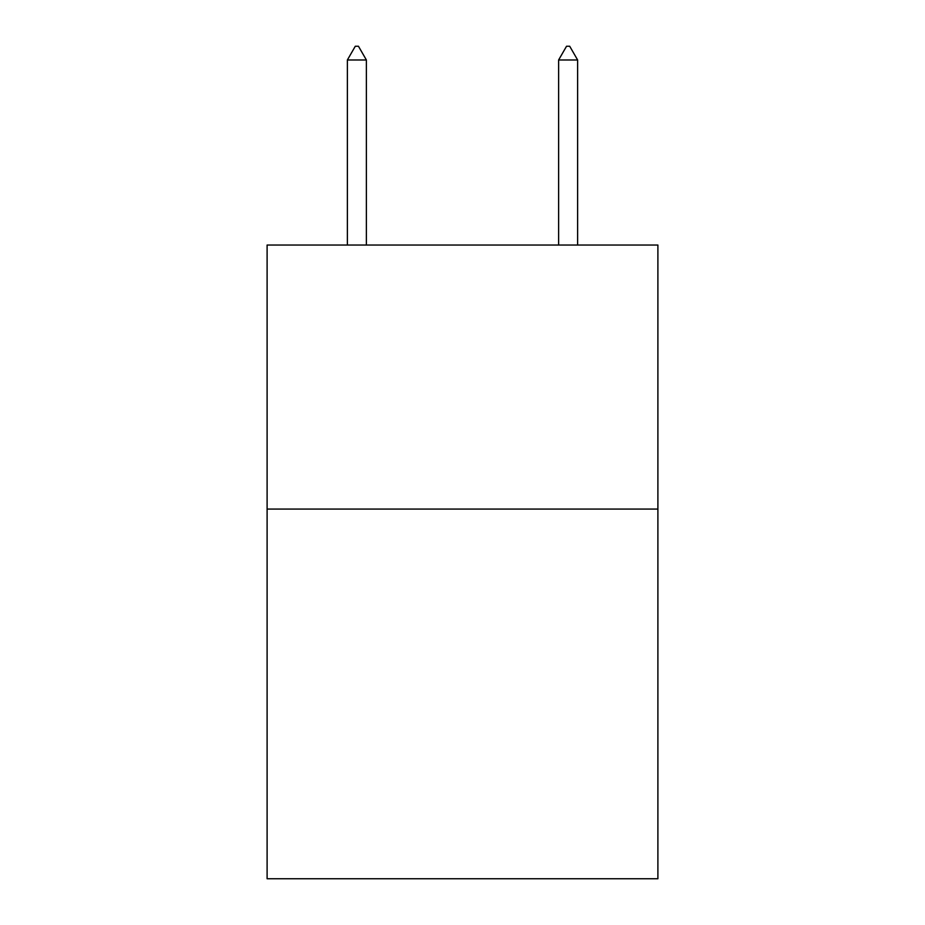 <?xml version="1.0" encoding="UTF-8"?>
<svg xmlns="http://www.w3.org/2000/svg" width="925" height="925" viewBox="0 0 925 925"><rect width="100%" height="100%" fill="white"/><g stroke="black" fill="none" stroke-linecap="round" stroke-linejoin="round"><path stroke-width="1.39" d="M657.895 509.074L657.895 878.75L267.105 878.75L267.105 245.032L657.895 245.032L657.895 509.074L267.105 509.074M366.381 59.986L358.461 46.25L355.292 46.25L347.372 59.986L366.381 59.986L366.381 245.032M347.372 59.986L347.372 245.032M566.539 46.25L569.707 46.25L577.628 59.986L558.619 59.986L566.539 46.25M577.628 245.032L577.628 59.986M558.619 245.032L558.619 59.986"/></g></svg>
